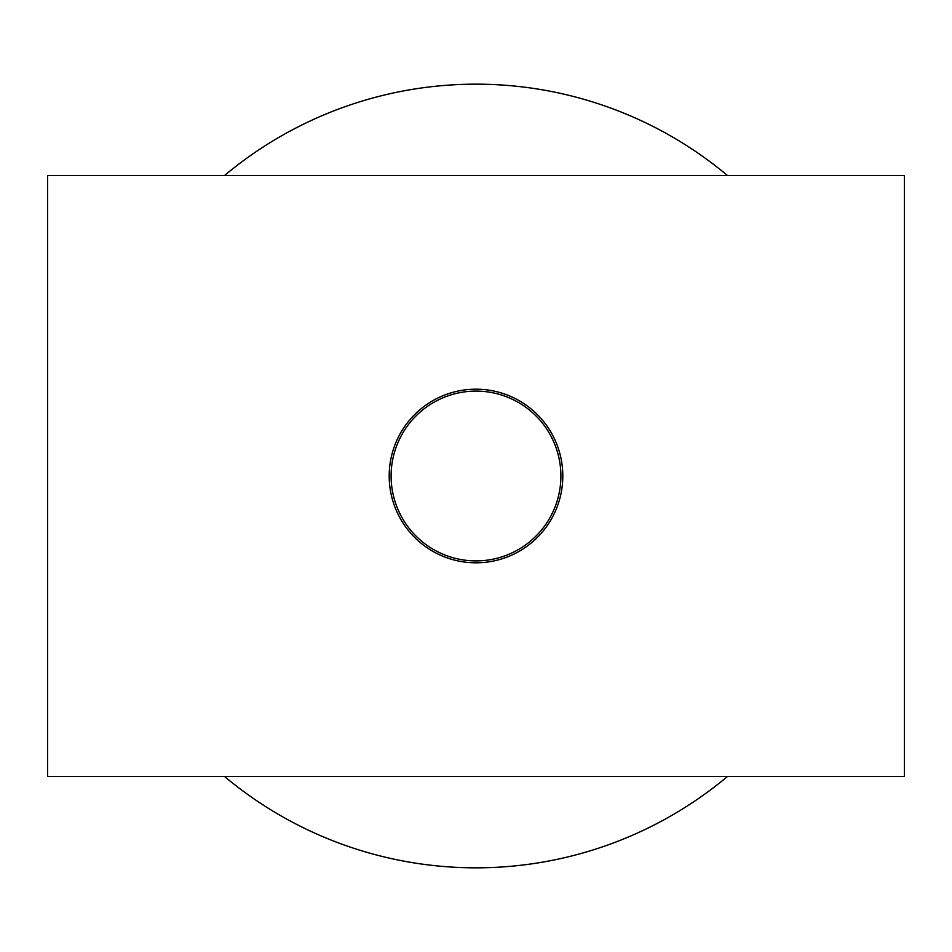 <?xml version="1.0" encoding="UTF-8"?>
<svg xmlns="http://www.w3.org/2000/svg" width="952" height="952" viewBox="0 0 952 952"><rect width="100%" height="100%" fill="white"/><g stroke="black" fill="none" stroke-linecap="round" stroke-linejoin="round"><path stroke-width="1.43" d="M727.578 776.404A391.831 391.831 0 0 1 224.422 776.404M224.422 175.596A391.831 391.831 0 0 1 727.578 175.596M560.895 475.75A84.895 84.895 0 0 1 476.131 560.895A84.895 84.895 0 0 1 391.105 476A84.895 84.895 0 0 1 475.869 391.105A84.895 84.895 0 0 1 560.895 475.75M389.19 476A86.811 86.811 0 0 1 476 389.19A86.811 86.811 0 0 1 562.81 476A86.811 86.811 0 0 1 476 562.81A86.811 86.811 0 0 1 389.19 476M47.6 776.404L47.6 175.596L904.4 175.596L904.4 776.404L47.6 776.404"/></g></svg>
